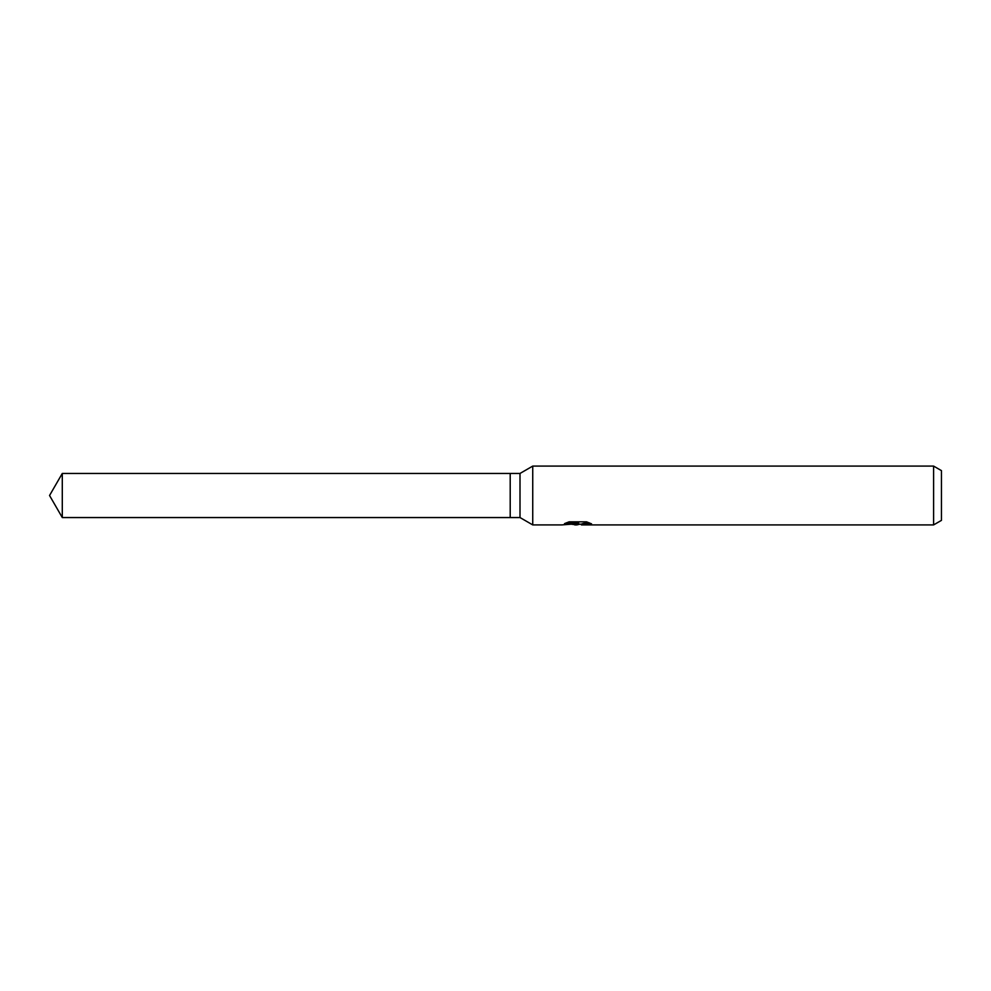 <?xml version="1.0" encoding="UTF-8"?>
<svg xmlns="http://www.w3.org/2000/svg" width="991" height="991" viewBox="0 0 991 991"><rect width="100%" height="100%" fill="white"/><g stroke="black" fill="none" stroke-linecap="round" stroke-linejoin="round"><path stroke-width="1.49" d="M566.27 522.864L578.608 522.864L578.608 523.632L561.835 524.908L532.737 524.908L520.002 517.55L510.204 517.55L510.204 473.45L520.002 473.45L532.737 466.092L933.609 466.092L941.45 470.626L941.45 520.374L933.609 524.908L581.506 524.908L581.345 524.128L583.414 523.421L589.36 522.876M520.002 517.55L520.002 473.45M532.737 524.908L532.737 466.092M579.933 524.165L576.836 524.908L571.708 524.251M576.836 524.908L574.755 524.908M933.609 524.908L933.609 466.092M578.608 523.632L564.498 523.632L569.094 521.823L586.499 521.823L591.54 523.843L585.693 523.781L581.345 524.858M577.518 523.744L577.518 524.363M572.761 524.165L577.047 523.793M510.204 517.55L62.284 517.55L49.55 495.5L62.284 473.45L510.204 473.45M62.284 517.55L62.284 473.45M577.518 524.165L581.345 524.165"/></g></svg>
